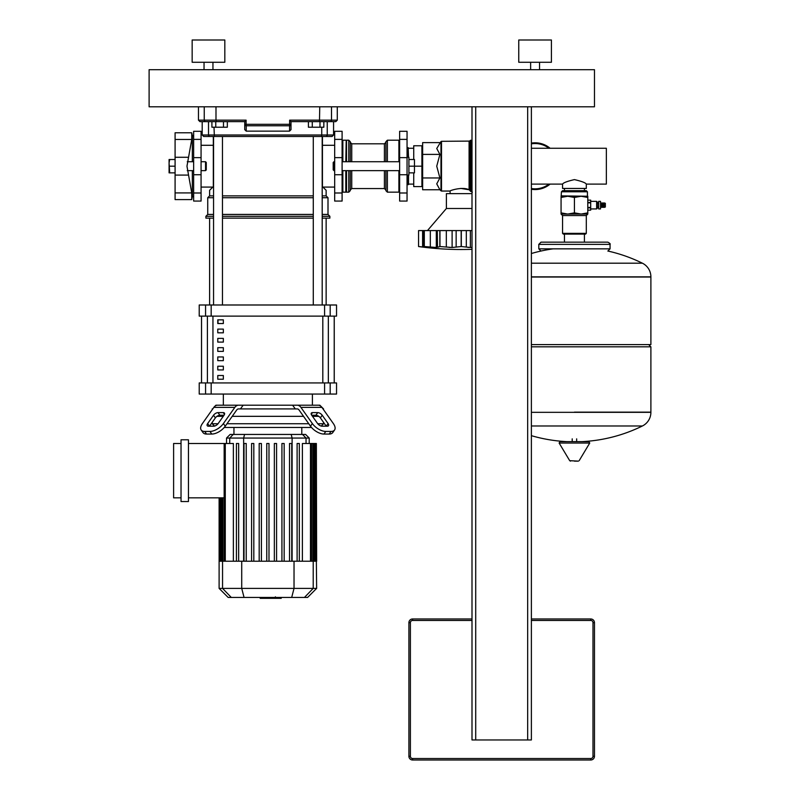 <?xml version="1.0" encoding="UTF-8"?>
<svg xmlns="http://www.w3.org/2000/svg" width="800" height="800" viewBox="0 0 800 800"><rect width="100%" height="100%" fill="white"/><g stroke="black" fill="none" stroke-linecap="round" stroke-linejoin="round"><path stroke-width="1.2" d="M596.63 208.94L597.37 208.2L597.37 202.11L596.63 201.37L596.63 208.94L590.69 208.94M598.67 208.94L600.52 208.94L600.52 201.37L598.67 201.37L598.67 208.94M600.52 207.38L602.23 207.01M600.52 202.93L602.23 203.3M603.27 203.3L602.23 202.93L602.23 207.38L603.27 207.01M604.31 203.3L603.27 202.93L603.27 207.38L604.31 207.01M604.31 207.38L605.35 207.01L605.35 203.3L604.31 202.93L604.31 207.38M574.43 191.79L587.42 191.79L586.31 190.68L562.56 190.68L561.44 191.79L574.43 191.79M561.07 196.25L587.79 196.25L587.79 197.44L581.11 196.25L574.43 197.44L567.75 196.25L561.07 197.44L561.44 191.79M562.56 233.36L563.3 234.1L585.57 234.1L586.31 233.36L562.56 233.36L562.56 215.55L586.31 215.55L587.79 214.06L561.07 214.06L561.07 212.87L567.75 214.06L574.43 212.87L581.11 214.06L587.79 212.87L587.79 214.06M561.07 197.44L561.07 212.87M574.43 197.44L574.43 212.87M587.79 197.44L587.79 212.87M601.19 207.38L601.19 202.93M587.79 202.45L590.69 202.45L590.69 200.14L587.79 200.15L590.69 200.14M587.79 207.45L590.69 207.45L590.69 202.45M587.79 202.86L590.69 202.86M590.69 210.16L587.79 210.16L590.69 210.16L590.69 207.45M587.79 207.86L590.69 207.86M574.43 412.14L650.89 412.14L574.43 412.14M531.38 412.33L650.89 412.33A15.22 15.22 0 0 1 642.4 425.98L531.38 425.98M560.36 441.64L588.94 441.64L589.73 443.05L559.13 443.05L559.93 441.64L588.51 441.64M574.43 461.13L578.36 461.13L574.43 461.13M648.66 344.59L650.89 346.82L531.38 346.82M531.38 263.2L642.4 263.2A15.22 15.22 0 0 1 650.89 276.85L531.38 277.04L650.89 277.04L650.89 344.59L531.38 344.59M610.06 248.84L538.8 248.84L538.8 244.38L610.06 244.38L610.06 248.84L607.84 251.06M550.1 148.26A23.38 23.38 0 0 0 531.38 143.1A23.38 23.38 0 0 1 550.1 148.26M535.09 189.57A23.38 23.38 0 0 1 531.38 189.27A23.38 23.38 0 0 0 550.1 184.11M586.31 188.45L586.31 184.11C585.59 182.77 581.63 181.27 574.43 179.61C567.24 181.27 563.28 182.77 562.56 184.11L562.56 188.45L586.31 188.45M531.38 148.26L606.35 148.26L606.35 184.11L586.31 184.11M531.38 184.11L562.56 184.11M475.71 106.8L472 106.8L472 739.96L475.71 739.96L475.71 106.8M531.38 106.8L527.67 106.8L527.67 739.96L531.38 739.96L531.38 106.8M527.67 739.96L475.71 739.96M594.47 756.29L594.47 622.68A3.71 3.71 0 0 0 590.76 618.97L531.38 618.97L590.76 618.97A3.71 3.71 0 0 1 594.47 622.68L592.99 622.68L592.99 756.29L594.47 756.29A3.71 3.71 0 0 1 590.76 760A3.71 3.71 0 0 0 594.47 756.29M408.91 622.68L410.39 622.68A2.23 2.23 0 0 1 412.62 620.45L412.62 618.97L472 618.97L412.62 618.97A3.71 3.71 0 0 0 408.91 622.68L408.91 756.29A3.71 3.71 0 0 0 412.62 760L590.76 760L412.62 760L412.62 758.52A2.23 2.23 0 0 1 410.39 756.29L408.91 756.29M205.53 161.73L205.53 170.64L206.27 169.9L206.27 162.47L205.53 161.73L201.07 161.73M169.08 169.53L169.08 172.87L169.68 172.87L169.08 162.85L169.08 169.53M169.08 159.51L169.08 162.85L169.68 159.51L169.08 159.51M175.09 172.87L169.68 172.87M175.09 166.19L169.68 166.19M175.09 159.51L169.68 159.51M191.74 132.78L175.09 132.78L175.09 199.59L191.74 199.59L191.74 192.91L186.97 166.19L191.74 139.46L191.74 132.78A82.17 82.17 0 0 1 192.33 135.75L192.33 161.73M191.74 199.59A82.17 82.17 0 0 0 192.33 196.62L192.33 170.64M319.98 127.22L312.27 127.22L312.27 121.65L319.98 121.65L319.98 127.22L323.84 127.22L323.84 121.65M312.27 127.22L308.41 127.22L308.41 121.65M223.49 127.22L215.77 127.22L215.77 121.65L223.49 121.65L223.49 127.22L227.34 127.22L227.34 121.65L244.74 121.65L244.74 124.32A1.48 1.46 -0 0 0 246.23 125.78L246.1 124.32L244.74 124.32L244.74 129.64L246.23 131.13L246.23 125.78L289.53 125.78A1.48 1.46 -0 0 0 291.01 124.32L291.01 121.64L335.79 121.65L337.28 120.16L289.65 120.16L291.01 121.64L289.65 120.16L289.53 131.13L246.23 131.13M215.77 127.22L211.91 127.22L211.91 121.65M333.94 170.64L333.94 161.73L333.2 162.47L333.2 169.9L334.68 170.64M407.05 157.28L408.91 157.28L408.91 175.09L407.05 175.09M408.91 166.19L414.47 166.19L414.47 159.51L408.91 159.51M413.73 172.87L413.73 186.6L421.9 186.6L421.9 166.19L414.47 166.19L414.47 172.87L408.91 172.87M427.46 230.58L446.39 208.49L446.39 193.65L472 193.65M472 208.49L446.39 208.49M448.97 247.35L450.2 247.42M433.47 247.35L434.67 247.42M419.59 246.66L420.97 246.83M425.41 247.35L426.26 247.42M427.18 247.41L418.56 246.54L418.56 230.58L424.24 230.58L424.24 246.54L423.57 246.62L423.57 230.58M424.31 246.54L424.31 230.58L436.31 230.58L436.31 247.48L424.24 246.54C423.1 246.56 423.43 246.73 425.23 247.03L427.28 247.46M439.96 246.54L439.96 230.58L452.11 230.58L452.11 247.48L439.96 246.54L437.8 247.24M436.31 230.58L437.28 230.58L437.51 247.03L436.31 247.48M437.28 230.58L439.84 230.58L439.84 246.54M461.31 246.54L461.31 230.58L470.36 230.58L470.36 247.48L461.31 246.54L452.11 247.48M452.11 230.58L461.17 230.58L461.17 246.54M470.36 230.58L472 230.58M472 247.44L470.36 247.48M467.76 247.35L468.68 247.42M418.56 230.58L418.56 246.54A308.25 308.25 0 0 0 472 249.32M413.73 184.11L408.54 184.11M413.73 148.26L408.54 148.26M408.54 175.09L408.54 184.37L407.05 184.74M408.16 157.28L408.16 147.63L408.54 157.28M408.16 175.09L408.16 184.74M408.16 147.63L407.05 147.63M413.73 159.51L413.73 145.77L421.9 145.77L421.9 166.19M399.63 192.99L399.63 201.07L407.05 201.07L407.05 131.3L399.63 131.3L399.63 192.99L407.05 192.99M450.1 193.65L450.1 191.05C449.58 190.58 462.73 186.37 469.09 189.77L472.37 192.16M472 140.21L470.3 140.42L470.3 191.12L469.62 190.17L469.62 141.1L441.5 141.32L441.5 191.05L450.1 191.05M439.9 189.76L440.98 190.83L440.98 141.54L436.74 148.51L439.9 154.4L436.74 166.19L439.9 177.97L436.74 183.86L439.9 189.76L422.64 189.76L422.64 177.97L439.9 177.97M460.83 188.42L469.09 189.77L469.09 141.32M422.64 177.97L422.64 142.62L439.9 142.62M422.64 154.4L439.9 154.4M399.63 191.42L398.89 192.16L387.38 192.16L385.9 190.68L385.9 170.64L385.9 190.05L384.41 188.56L351.75 188.56L350.27 190.05M399.63 140.95L398.89 140.21L398.89 161.73M398.89 170.64L398.89 192.16M398.89 140.21L387.38 140.21L387.38 161.73M387.38 140.21L385.9 141.69L385.9 161.73L385.9 142.32L384.41 143.81L351.75 143.81L351.75 161.73M346.56 161.73L346.56 140.21L348.78 140.21L350.27 141.69L350.27 161.73M348.78 170.64L348.78 192.16L342.85 192.16L342.1 191.42M346.56 170.64L346.56 192.16M346.56 140.21L346.19 161.73M346.19 170.64L346.19 191.79M346.19 140.58L345.81 161.73M345.81 170.64L345.81 192.16M345.81 140.21L342.85 140.21L342.85 161.73M342.85 170.64L342.85 192.16M342.85 140.21L342.1 140.95M350.27 170.64L350.27 190.68L348.78 192.16M342.1 192.99L342.1 201.07L334.68 201.07L334.68 131.3L342.1 131.3L342.1 192.99L334.68 192.99M193.65 192.99L193.65 201.07L201.07 201.07L201.07 131.3L193.65 131.3L193.65 192.99L201.07 192.99M281.22 597.44L281.22 598.33L260.19 598.33L260.19 597.44M276.67 598.33L276.67 597.44M260.36 598.33L260.36 597.44L260.35 598.33M275.4 596.83L275.4 597.44M214.25 406.87L212.21 409.7M322.99 408.91L323.55 409.7M213.67 426.19L208.42 426.19A3.71 1.86 144.7 0 1 207.24 425.71A3.71 1.86 144.7 0 1 207.65 423.57L213.53 415.24A3.71 1.86 144.7 0 1 218.01 412.62L223.26 412.62A3.71 1.86 144.7 0 1 224.44 413.1A3.71 1.86 144.7 0 1 224.03 415.24L218.15 423.57A3.71 1.86 144.7 0 1 213.67 426.19A3.71 1.86 144.7 0 0 214.53 426.07L212.21 423.75L212.21 422.37M312.49 412.62L317.74 412.62A3.71 1.86 -144.7 0 1 322.22 415.24L328.1 423.57A3.71 1.86 -144.7 0 1 328.51 425.71A3.71 1.86 -144.7 0 1 327.33 426.19L322.09 426.19A3.71 1.86 -144.7 0 1 317.61 423.57L311.72 415.24A3.71 1.86 -144.7 0 1 311.31 413.1A3.71 1.86 -144.7 0 1 312.49 412.62L311.25 414.37M328.1 423.57L326.25 426.19L320.36 417.87A3.71 1.86 35.3 0 0 315.88 415.24L311.72 415.24M223.34 394.06L223.34 405.2L243.16 405.2L240.43 408.91L238.56 408.91A3.71 2.62 90 0 0 236.7 409.99L225.25 426.19L223.39 423.57L234.85 407.37A7.42 5.25 -90 0 1 238.56 405.2L297.19 405.2A7.42 5.25 90 0 1 300.91 407.37L312.36 423.57L310.5 426.19L299.05 409.99A3.71 2.62 -90 0 0 297.19 408.91L295.32 408.91L292.59 405.2L319.84 405.2L320.92 406.28M310.5 426.19A11.13 5.57 35.3 0 0 323.94 434.06L329.19 434.06A11.13 5.57 35.3 0 0 332.71 432.62L334.57 429.99A11.13 5.57 -144.7 0 0 333.35 423.57L321.9 407.37A7.42 5.25 -90 0 0 318.19 405.2L297.19 405.2M323.94 434.06L325.8 431.44A11.13 5.57 -144.7 0 1 312.36 423.57M325.8 431.44L331.05 431.44L329.19 434.06M334.57 429.99A11.13 5.57 -144.7 0 1 331.05 431.44M222.17 405.2L215.92 405.2L214.84 406.28M238.56 405.2L217.56 405.2A7.42 5.25 90 0 0 213.85 407.37L202.4 423.57A11.13 5.57 144.7 0 0 201.18 429.99L203.04 432.62A11.13 5.57 -35.3 0 0 206.56 434.06L211.81 434.06A11.13 5.57 -35.3 0 0 225.25 426.19M212.21 408.91L212.77 408.91M240.43 408.91L295.32 408.91M224.03 415.24L219.87 415.24A3.71 1.86 -35.3 0 0 215.39 417.87L209.5 426.19L207.65 423.57M206.56 434.06L204.71 431.44A11.13 5.57 144.7 0 1 201.18 429.99M204.71 431.44L209.95 431.44L211.81 434.06M223.39 423.57A11.13 5.57 144.7 0 1 209.95 431.44M216.97 416.33L223.26 416.33L216.97 416.33M232.22 416.33L303.53 416.33L232.22 416.33M312.49 416.33L318.78 416.33L312.49 416.33M301.8 434.44L301.8 427.46M233.95 434.44L233.95 427.46M321.23 426.07L323.55 423.75L323.55 422.37M323.55 423.75L317.74 423.75M308.78 423.75L226.97 423.75M218.01 423.75L212.21 423.75M224.25 427.46L311.51 427.46M181.03 439.79L188.45 439.79L188.45 501.54L181.03 501.54L181.03 439.79M188.45 443.5L233.37 443.5L233.37 561.22M181.03 497.83L173.61 497.83L173.61 443.5L181.03 443.5M224.16 497.83L188.45 497.83M226.53 438.06L309.22 438.06L305.6 434.44L230.15 434.44L226.53 438.06L226.53 443.5M302.38 561.22L302.38 443.5L316.36 443.5L316.36 561.22L219.11 561.22L219.11 497.83M246.23 443.5L246.23 561.22L246.23 443.5L244 443.5L244 561.22L244 443.5M253.82 443.5L253.82 561.22L253.82 443.5L251.59 443.5L251.59 561.22L251.59 443.5M261.4 443.5L261.4 561.22L261.4 443.5L259.18 443.5L259.18 561.22L259.18 443.5M238.65 443.5L238.65 561.22L238.65 443.5L236.42 443.5L236.42 561.22L236.42 443.5M316.64 588.39L219.11 588.39L228.16 597.44L307.59 597.44L316.64 588.39L316.35 561.22M316.64 561.22L316.36 443.5M266.76 443.5L266.76 561.22L266.76 443.5L268.99 443.5L268.99 561.22M289.52 561.22L289.52 443.5L291.75 443.5L291.75 561.22M297.11 561.22L297.11 443.5L299.33 443.5L299.33 561.22M274.35 561.22L274.35 443.5L276.58 443.5L276.58 561.22M281.93 561.22L281.93 443.5L284.16 443.5L284.16 561.22M223.34 375.51L223.34 379.22L217.77 379.22L217.77 375.51L223.34 375.51M223.34 366.23L223.34 369.94L217.77 369.94L217.77 366.23L223.34 366.23M223.34 356.95L223.34 360.66L217.77 360.66L217.77 356.95L223.34 356.95M223.34 347.67L223.34 351.38L217.77 351.38L217.77 347.67L223.34 347.67M223.34 338.39L223.34 342.1L217.77 342.1L217.77 338.39L223.34 338.39M223.34 329.11L223.34 332.82L217.77 332.82L217.77 329.11L223.34 329.11M223.34 319.84L223.34 323.55L217.77 323.55L217.77 319.84L223.34 319.84M334.22 382.93L334.22 316.12M201.53 316.12L201.53 382.93M312.41 405.2L312.41 394.06M201.51 316.12L201.51 382.93M334.25 316.12L334.25 382.93M205.57 304.99L199.22 304.99L199.22 316.12L336.54 316.12L336.54 304.99L205.57 304.99L205.57 316.12M211.17 382.93L199.22 382.93L199.22 394.06L211.17 394.06L211.17 382.93L324.59 382.93L324.59 394.06L330.18 394.06L330.18 382.93L324.59 382.93M330.18 394.06L336.54 394.06L336.54 382.93L330.18 382.93M324.59 394.06L211.17 394.06M209.61 304.99L209.61 218.14M326.14 304.99L326.14 218.14M217.77 323.55L223.34 323.55M218.01 319.84L218.01 323.55M313.28 136.49L313.28 304.99M322.19 136.49L322.19 304.99M322.19 195.88L326.14 195.88L328 197.73L328 214.43L329.86 216.29L329.86 218.14L322.19 218.14M208.51 121.65L208.51 135.01L202.19 135.01L203.67 136.49L213.32 136.49L213.32 186.6L209.61 190.31L209.61 195.88L213.56 195.88M222.47 195.88L313.28 195.88M209.61 195.88L207.75 197.73L213.56 197.73M222.47 197.73L313.28 197.73M322.19 197.73L328 197.73M207.75 197.73L207.75 214.43L213.56 214.43M222.47 214.43L313.28 214.43M322.19 214.43L328 214.43M207.75 214.43L205.9 216.29L213.56 216.29M222.47 216.29L313.28 216.29M322.19 216.29L329.86 216.29M205.9 216.29L205.9 218.14L213.56 218.14M222.47 218.14L313.28 218.14M322.43 136.49L322.43 186.6L326.14 190.31L326.14 195.88M289.53 131.13L291.01 129.64L291.01 124.32L246.1 124.32L246.1 120.16L244.74 121.64L216.29 121.65L215.99 120.16L198.47 120.16L199.96 121.65L216.29 121.65M215.99 106.8L215.99 120.16L246.1 120.16L244.74 121.64M333.57 121.65L333.57 135.01L327.24 135.01A1.48 1.44 90 0 1 325.8 136.49L332.08 136.49L321.4 136.49L321.74 135.01L208.51 135.01A1.48 1.44 -90 0 0 209.96 136.49L321.4 136.49M204.04 69.69L204.04 62.27M212.95 69.69L212.95 62.27M192.16 62.27L192.16 40L224.82 40L224.82 62.27L192.16 62.27M530.64 69.69L530.64 62.27M539.55 69.69L539.55 62.27M518.76 62.27L518.76 40L551.42 40L551.42 62.27L518.76 62.27M149.11 106.8L594.47 106.8L594.47 69.69L149.11 69.69L149.11 106.8M587.79 196.25L561.44 195.88M559.13 443.05L569.71 460.68L578.36 461.13M650.89 276.85L531.38 276.85M531.38 188.52A22.64 22.64 0 0 0 548.92 184.11M548.92 148.26A22.64 22.64 0 0 0 531.38 143.85M590.76 618.97L590.76 620.45A2.23 2.23 0 0 1 592.99 622.68M592.99 756.29A2.23 2.23 0 0 1 590.76 758.52L590.76 760M412.62 620.45L472 620.45M531.38 620.45L590.76 620.45M590.76 758.52L412.62 758.52M410.39 756.29L410.39 622.68M175.09 139.46L191.74 139.46M175.09 157.28L188.4 157.28M175.09 192.91L191.74 192.91M175.09 175.09L188.4 175.09M422.6 230.58L422.6 247.03M430.32 230.58L430.32 247.03M446.32 230.58L446.32 247.03M456.15 230.58L456.15 247.03M466.32 230.58L466.32 247.03M399.63 174.74L407.05 174.74M399.63 157.63L407.05 157.63M399.63 139.38L407.05 139.38M470.82 140.21L470.82 191.54M387.38 170.64L387.38 192.16M384.41 170.64L384.41 188.56M384.41 143.81L384.41 161.73M351.75 170.64L351.75 188.56M348.78 140.21L348.78 161.73M342.1 174.74L334.68 174.74M342.1 157.63L334.68 157.63M342.1 139.38L334.68 139.38M193.65 174.74L201.07 174.74M193.65 157.63L201.07 157.63M193.65 139.38L201.07 139.38M315.88 415.24L317.74 412.62M320.36 417.87L322.22 415.24M300.91 407.37L321.9 407.37M219.87 415.24L218.01 412.62M224.5 414.37L223.26 412.62M215.39 417.87L213.53 415.24M213.85 407.37L234.85 407.37M229.72 443.5L229.72 438.06L233.22 434.44M243.64 561.22L243.64 438.06L244.57 434.44M292.11 561.22L292.11 438.06L291.18 434.44M306.04 443.5L306.04 438.06L302.54 434.44M312.91 561.22L312.91 443.5M310.48 561.22L310.48 443.5M314.37 561.22L314.37 443.5M221.38 561.22L221.38 497.83M225.27 561.22L225.27 443.5M222.84 561.22L222.84 497.83M231.29 597.44L222.55 588.39L222.55 561.22M244.06 597.44L241.72 588.39L241.72 561.22M291.69 597.44L294.03 588.39L294.03 561.22M313.21 561.22L313.21 588.39L304.46 597.44M328.34 382.93L328.34 316.12M212.95 382.93L212.95 316.12M207.41 316.12L207.41 382.93M322.81 316.12L322.81 382.93M211.17 316.12L211.17 304.99M205.57 382.93L205.57 394.06M330.18 316.12L330.18 304.99M324.59 304.99L324.59 316.12M319.47 121.65L319.76 106.8M330.03 121.65A1.48 1.47 -90 0 0 331.5 120.16L331.5 106.8M205.72 121.65A1.48 1.47 -90 0 1 204.25 120.16L204.25 106.8M321.74 127.22L321.74 135.01L327.24 135.01L327.24 121.65M214.36 136.49L214.01 127.22M597.37 207.23L598.67 207.23M562.56 215.55L561.07 214.06M586.31 215.55L586.31 233.36M587.42 195.88L587.42 191.79M597.37 203.08L598.67 203.08M590.69 201.37L596.63 201.37M650.89 412.33L650.89 346.82M531.38 435.67A153.65 153.65 0 0 0 566.88 441.64M581.98 441.64A153.65 153.65 0 0 0 642.4 425.98M572.21 441.64L572.21 438.86M576.66 441.64L576.66 438.86M569.71 460.68L570.5 461.13M579.16 460.68L589.73 443.05M642.4 263.2A153.65 153.65 0 0 0 607.98 251.06M553.13 248.84A153.65 153.65 0 0 0 531.38 253.51M564.45 234.1L564.45 242.16M584.42 234.1L584.42 242.16M610.06 244.38C610.59 244.01 609.85 243.27 607.84 242.16L541.03 242.16L538.8 244.38M538.8 248.84L541.03 251.06M564.45 188.45L564.45 190.68M584.42 188.45L584.42 190.68M193.65 161.73L187.27 161.73M187.27 170.64L193.65 170.64M201.07 170.64L205.53 170.64M193.65 196.62L192.33 196.62M193.65 135.75L192.33 135.75M399.63 170.64L342.1 170.64M399.63 161.73L342.1 161.73M334.68 161.73L333.94 161.73M421.9 184.11L422.64 184.11M421.9 148.26L422.64 148.26M440.98 190.83L441.5 191.05M441.5 141.32L440.98 141.54M470.3 140.42L469.62 141.1M351.75 143.81L350.27 142.32M322.43 145.29L334.68 145.29M334.68 187.08L322.92 187.08M201.07 187.08L212.84 187.08M201.07 145.29L213.32 145.29M321.51 406.87L323.55 408.91M309.22 443.5L309.22 438.06M314.02 443.5L314.02 561.22M311.59 443.5L311.59 561.22M315.49 443.5L315.49 561.22M220.27 561.22L220.27 497.83M219.4 561.22L219.4 497.83M224.16 561.22L224.16 443.5M221.73 561.22L221.73 497.83M219.11 588.39L219.11 561.22M222.47 304.99L222.47 136.49M213.56 304.99L213.56 136.49M198.47 106.8L198.47 120.16M337.28 106.8L337.28 120.16M202.19 121.65L202.19 135.01M333.57 135.01L332.08 136.49"/></g></svg>
